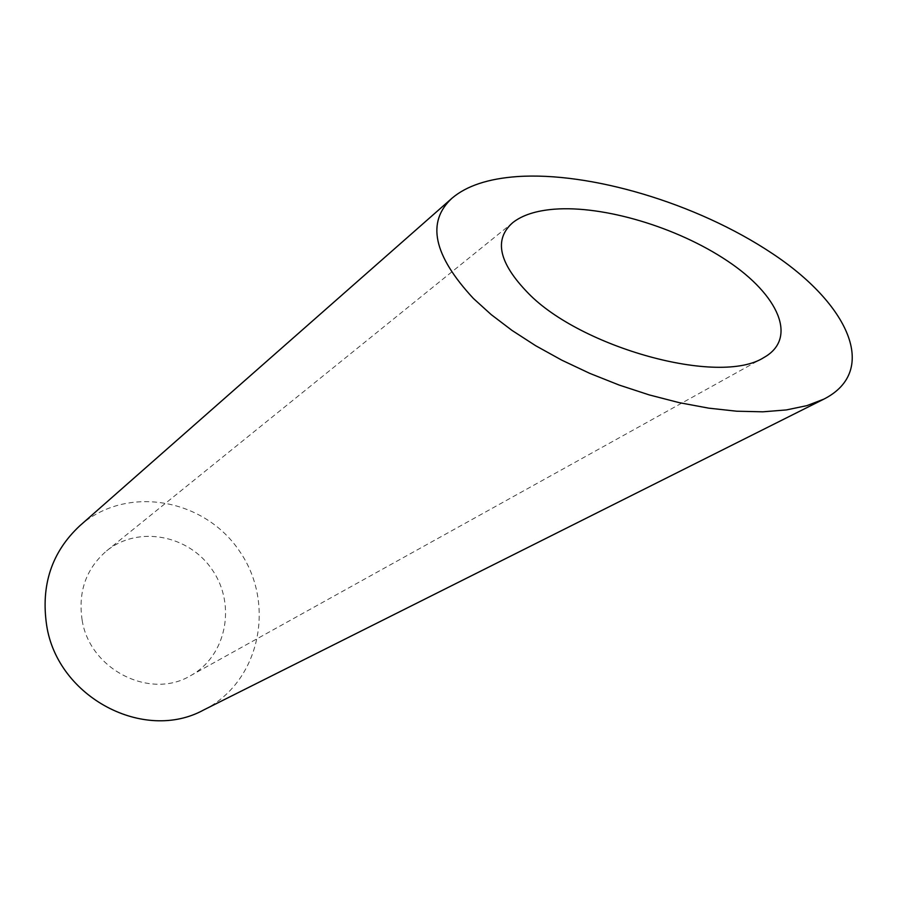 <?xml version="1.0" encoding="UTF-8"?>
<svg xmlns="http://www.w3.org/2000/svg" width="897" height="897" viewBox="0 0 897 897"><rect width="100%" height="100%" fill="white"/><g stroke="black" fill="none" stroke-linecap="round" stroke-linejoin="round"><path stroke-width="0.67" stroke-dasharray="4.49 3.36" d="M82.132 620.107C77.938 591.751 86.078 568.687 106.564 550.915C138.071 525.093 189.189 534.915 212.499 570.189C236.46 605.038 226.392 656.099 190.635 675.632C150.371 700.097 89.722 669.678 82.132 620.107M79.71 525.866C126.286 484.391 204.684 498.284 239.903 551.722C276.231 604.41 259.704 682.292 203.787 709.908M512.792 222.613L106.564 550.915M763.896 357.522L190.635 675.632"/><path stroke-width="1.35" d="M554.481 209.18C536.227 210.616 522.334 215.101 512.792 222.613C493.552 239.387 498.743 262.967 528.355 293.33C580.628 347.341 719.304 386.383 763.896 357.522C798.195 338.382 778.461 294.866 727.411 260.937C676.484 226.818 603.356 205.424 554.481 209.18M823.906 399.109L203.787 709.908C144.226 742.794 57.531 697.373 46.655 625.366C40.724 585.18 51.746 552.014 79.71 525.866L452.077 198.147C426.21 221.862 433.318 255.297 473.425 298.488L491.141 314.555L512.008 330.41L535.688 345.726L561.78 360.157L589.789 373.376L619.132 385.048L649.17 394.893L679.253 402.663L708.664 408.146L736.751 411.218L762.842 411.813L786.389 409.929L806.874 405.646L823.906 399.109C879.778 370.663 848.114 303.511 771.925 253.268C695.837 202.61 589.441 171.641 517.311 176.574C488.338 178.638 466.597 185.825 452.077 198.147"/></g></svg>
